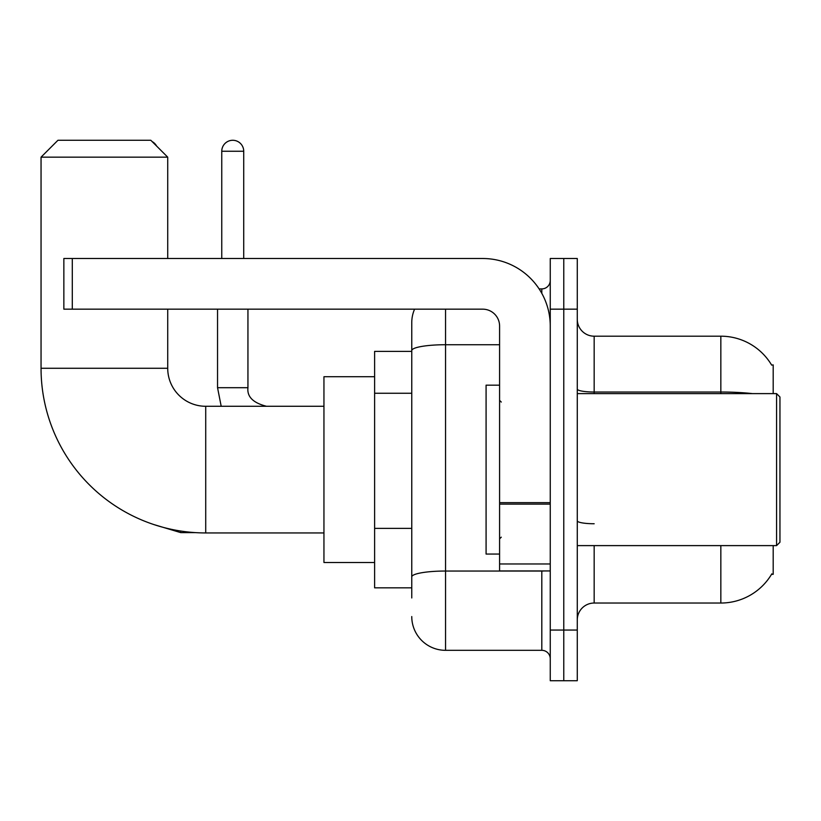 <?xml version="1.0" encoding="UTF-8"?>
<svg xmlns="http://www.w3.org/2000/svg" width="821" height="821" viewBox="0 0 821 821"><rect width="100%" height="100%" fill="white"/><g stroke="black" fill="none" stroke-linecap="round" stroke-linejoin="round"><path stroke-width="1.23" d="M773.197 393.608L773.197 364.904L771.658 365.109A59.112 59.112 0 0 0 720.838 336.189A59.112 59.112 0 0 1 771.535 364.904A59.112 59.112 0 0 0 720.838 336.189L594.168 336.189A16.892 16.892 0 0 1 577.276 319.297A16.892 16.892 0 0 0 594.168 336.189L594.168 393.608M773.197 545.616L773.197 574.32L771.535 574.32L771.832 573.817A59.112 59.112 0 0 1 720.838 603.035L594.168 603.035A16.892 16.892 0 0 0 577.276 619.927M411.762 597.965L411.762 350.588L411.762 351.388L374.612 351.388L374.612 587.836L411.762 587.836M563.77 630.056L563.77 680.722L577.276 680.722L577.276 630.056L563.77 630.056L563.77 680.722L550.255 680.722L550.255 630.056L563.77 630.056L563.77 309.168L563.77 630.056M550.255 630.056L550.255 258.502L563.77 258.502L563.77 309.168L563.77 258.502L577.276 258.502L577.276 630.056M445.546 309.168L445.546 650.324L541.809 650.324L541.809 570.944M539.12 288.9L541.809 288.9A8.446 8.446 0 0 0 550.255 280.454M411.762 383.12L411.762 322.674A33.774 33.774 0 0 1 414.584 309.168M411.762 582.766L411.762 538.504M499.589 344.728L445.546 344.728A33.774 5.87 180 0 0 411.762 350.588L411.762 322.674M550.255 658.77A8.446 8.446 0 0 0 541.809 650.324M445.546 650.324A33.774 33.774 0 0 1 411.762 616.55M323.946 532.942L205.722 532.942A164.672 164.672 0 0 1 41.05 368.28L41.05 157.16L57.942 140.278L150.828 140.278L167.72 157.16L41.05 157.16M205.722 532.942L205.722 406.282A38.002 38.002 0 0 1 167.72 368.28L167.72 309.168M167.72 258.502L167.72 157.16M374.612 376.726L323.946 376.726L323.946 562.498L374.612 562.498M152.131 141.581A10.981 10.981 0 0 1 156.616 146.066M221.762 258.502L221.762 151.249A10.981 10.981 0 0 1 232.743 140.278A10.981 10.981 0 0 1 243.724 151.249L243.724 258.502M217.544 309.168L217.544 387.697L247.942 387.697L247.942 309.168M550.255 570.944L499.589 570.944L499.589 502.647L550.255 502.647M550.255 326.05A67.558 67.558 0 0 0 482.697 258.502L72.299 258.502L72.299 309.168L482.697 309.168A16.892 16.892 0 0 1 499.589 326.05L499.589 502.647M72.299 309.168L63.853 309.168L63.853 258.502L72.299 258.502M776.574 393.608L779.95 396.984L779.95 542.24L776.574 545.616L776.574 393.608L577.276 393.608M499.589 385.162L486.083 385.162L486.083 554.062L499.589 554.062M411.762 393.259L374.612 393.259M411.762 528.375L374.612 528.375M594.168 545.616L594.168 603.035M720.838 603.035L720.838 545.616M771.658 365.109A59.112 59.112 0 0 0 720.838 336.189L720.838 392.017L594.168 392.017A16.892 2.935 0 0 1 577.276 389.082M752.508 393.608A59.112 10.263 180 0 0 720.838 392.017L720.838 393.608M577.276 309.168L550.255 309.168M594.168 523.747A16.892 2.935 -0 0 1 577.276 520.812M544.744 570.944A8.446 1.468 0 0 1 541.809 571.036L445.546 571.036A33.774 5.87 180 0 0 411.762 576.906M541.809 293.354L541.809 288.9M41.05 368.28L167.72 368.28M195.172 532.613L180.723 532.613L153.804 524.547L180.723 532.613L153.804 524.547L180.723 532.613L153.804 524.547L180.723 532.613L180.723 531.033M221.762 151.249L243.724 151.249M550.255 504.115L499.589 504.115M499.589 563.965L550.255 563.965M323.946 406.282L205.722 406.282M153.804 524.547L180.723 532.613M217.544 387.697L221.198 406.282L217.544 387.697M247.942 387.697C246.916 396.707 253.114 402.906 266.517 406.282C253.114 402.906 246.916 396.707 247.942 387.697C246.916 396.707 253.114 402.906 266.517 406.282C253.114 402.906 246.916 396.707 247.942 387.697C246.916 396.707 253.114 402.906 266.517 406.282C253.114 402.906 246.916 396.707 247.942 387.697C246.916 396.707 253.114 402.906 266.517 406.282C253.114 402.906 246.916 396.707 247.942 387.697M577.276 545.616L776.574 545.616M501.282 402.054L499.589 400.371M501.282 537.17L499.589 538.853"/></g></svg>
